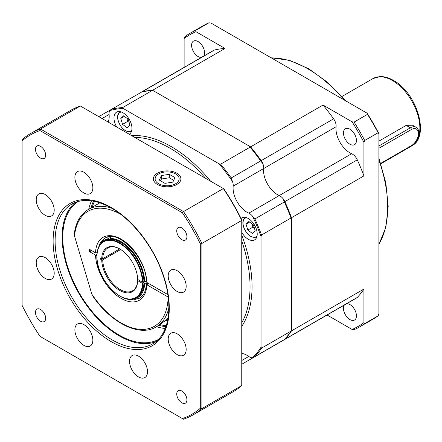 <?xml version="1.0" encoding="UTF-8"?>
<svg xmlns="http://www.w3.org/2000/svg" width="442" height="442" viewBox="0 0 442 442"><rect width="100%" height="100%" fill="white"/><g stroke="black" fill="none" stroke-linecap="round" stroke-linejoin="round"><path stroke-width="0.66" d="M203.679 56.101A9.183 5.304 -120 0 0 203.734 48.598A9.183 5.304 -120 0 0 198.093 41.554A9.183 5.304 -120 0 0 193.502 41.1A9.183 5.304 -120 0 0 192.093 48.46A9.183 5.304 -120 0 0 198.093 56.548A9.183 5.304 -120 0 0 201.403 57.416M349.953 129.23A9.183 5.304 -120 0 0 345.362 128.777A9.183 5.304 -120 0 0 343.953 136.136A9.183 5.304 -120 0 0 349.953 144.225A9.183 5.304 -120 0 0 354.545 144.683A9.183 5.304 -120 0 0 355.948 137.324A9.183 5.304 -120 0 0 349.953 129.23M344.368 305.035A9.183 5.304 -120 0 0 344.312 312.538A9.183 5.304 -120 0 0 349.953 319.583A9.183 5.304 -120 0 0 354.545 320.036A9.183 5.304 -120 0 0 355.948 312.676A9.183 5.304 -120 0 0 349.953 304.588A9.183 5.304 -120 0 0 346.638 303.72M283.985 339.881A8.475 4.895 -120 0 0 284.223 339.76A8.475 4.895 -120 0 0 284.858 339.257A144.799 83.599 -120 0 0 291.505 330.865L291.505 217.702A144.799 83.599 -120 0 0 284.858 201.635A8.475 4.895 -120 0 0 279.25 195.557A19.779 11.42 60 0 1 277.532 194.69A19.779 11.42 60 0 1 263.653 168.546A8.475 4.895 -120 0 0 261.194 160.645A144.799 83.599 -120 0 0 250.603 146.86L152.6 90.279A144.799 83.599 -120 0 0 142.009 91.837A8.475 4.895 -120 0 0 141.263 92.135A8.475 4.895 -120 0 0 141.037 92.284M367.49 114.345L367.075 113.185A168.391 97.218 60 0 1 378.904 133.672L378.109 132.733A169.518 97.87 60 0 0 367.49 114.345L354.108 122.075L352.092 121.832A168.391 97.218 60 0 1 363.921 142.324L363.921 175.894A144.799 83.599 -120 0 0 357.28 159.827A8.475 4.895 -120 0 0 351.672 153.744A19.779 11.42 60 0 1 349.953 152.877A19.779 11.42 60 0 1 336.075 126.732A8.475 4.895 -120 0 0 333.616 118.832A144.799 83.599 -120 0 0 323.019 105.047L250.603 146.86M284.223 339.76L356.644 297.947A8.475 4.895 -120 0 0 357.28 297.449A144.799 83.599 -120 0 0 363.921 289.051L291.505 330.865M261.946 352.622L334.362 310.809A8.475 4.895 -120 0 0 334.401 310.787M327.086 315.013L352.092 329.45L354.108 329.688A169.518 97.87 60 0 0 359.578 326.914L372.965 319.185A169.518 97.87 60 0 0 378.109 315.831L364.722 323.561A169.518 97.87 60 0 1 359.578 326.914M364.722 323.561L363.921 322.621A168.391 97.218 60 0 1 352.092 329.45M363.921 322.621L363.921 289.051M352.092 121.832L323.019 105.047M195.95 31.686L195.535 30.52A169.518 97.87 60 0 0 190.06 33.299A169.518 97.87 60 0 0 184.922 36.653L184.121 38.515A168.391 97.218 60 0 1 195.95 31.686L225.022 48.471A144.799 83.599 -120 0 0 214.431 50.023A8.475 4.895 -120 0 0 213.679 50.327L141.263 92.135M184.121 38.515L184.121 67.394M363.921 142.324L364.722 140.462A169.518 97.87 60 0 0 354.108 122.075M378.109 132.733L364.722 140.462M190.06 33.299L203.447 25.57A169.518 97.87 60 0 1 208.922 22.796L195.535 30.52M378.109 315.831L378.904 313.969L378.904 133.672M367.075 113.185L210.933 23.034L208.922 22.796M225.022 48.471L152.6 90.279M363.921 175.894L291.505 217.702M378.904 141.131L406.187 125.384L412.436 125.169L416.021 127.241A11.299 6.525 -60 0 0 410.369 127.799L406.187 125.384M129.213 134.219A12.713 7.343 -120 0 0 129.324 134.158A12.713 7.343 -120 0 0 131.274 123.97A12.713 7.343 -120 0 0 122.964 112.765A12.713 7.343 -120 0 0 116.611 112.135A12.713 7.343 -120 0 0 116.721 127.003M241.757 232.332A12.713 7.343 -120 0 0 248.222 239.232A12.713 7.343 -120 0 0 254.581 239.862A12.713 7.343 -120 0 0 256.531 229.674A12.713 7.343 -120 0 0 248.222 218.475A12.713 7.343 -120 0 0 241.868 217.845A12.713 7.343 -120 0 0 241.067 218.442M252.531 357.727A144.092 83.19 -120 0 0 261.034 347.235L261.537 348.163A144.799 83.599 -120 0 1 254.896 356.561L252.531 357.727A8.475 4.895 60 0 1 249.52 356.926A8.475 4.895 60 0 1 248.785 356.451A19.779 11.42 -120 0 0 241.757 353.478M254.183 357.103L284.361 339.55A144.799 83.599 -120 0 0 291.002 331.152L291.505 329.649L291.505 218.917A144.092 83.19 -120 0 0 282.996 198.607A8.475 4.895 60 0 0 279.25 195.557A19.779 11.42 -120 0 1 277.532 194.69A19.779 11.42 -120 0 1 263.653 168.546A8.475 4.895 60 0 0 262.891 163.778A144.092 83.19 -120 0 0 249.548 146.252L153.656 90.886L152.103 90.571A144.799 83.599 -120 0 0 141.512 92.124L111.218 109.483L141.512 92.124M232.42 181.364A144.092 83.19 -120 0 0 219.083 163.844L220.635 164.159A144.799 83.599 -120 0 1 231.227 177.949L232.42 181.364A8.475 4.895 60 0 1 233.188 186.132A19.779 11.42 -120 0 0 247.067 212.276A19.779 11.42 -120 0 0 248.785 213.149A8.475 4.895 60 0 1 252.531 216.193L254.896 218.939L284.361 201.928L282.996 198.607M291.505 218.917L291.002 217.989A144.799 83.599 -120 0 0 284.361 201.928M262.891 163.778L260.697 160.932A144.799 83.599 -120 0 0 250.1 147.147L249.548 146.252M254.896 218.939A144.799 83.599 -120 0 1 261.537 235.006L291.002 217.989M261.537 348.163L291.002 331.152M112.041 109.135A144.799 83.599 -120 0 1 122.633 107.583L152.103 90.571M220.635 164.159L250.1 147.147M261.537 235.006L261.034 236.509A144.092 83.19 -120 0 0 252.531 216.193M122.633 107.583L123.191 108.478A144.092 83.19 -120 0 0 109.848 110.599L111.218 109.483M261.034 236.509L261.034 347.235M123.191 108.478L219.083 163.844M108.141 122.053A19.779 11.42 -120 0 0 109.086 114.484A8.475 4.895 60 0 1 109.848 110.599M249.603 222.072L246.045 224.127L248.857 221.525L253.432 224.868L255.194 230.812L252.382 233.409L247.807 230.072L252.802 227.188L252.277 224.011M254.343 227.945L252.802 227.188M246.045 224.127L247.807 230.072M124.346 116.362L120.788 118.417L123.6 115.821L128.174 119.158L129.937 125.103L127.125 127.705L122.55 124.362L127.545 121.478L127.025 118.301M129.086 122.241L127.545 121.478M120.788 118.417L122.55 124.362M176.877 173.214A13.774 7.95 180 0 1 176.877 184.458A13.774 7.95 180 0 1 157.402 184.458L157.402 184.458A13.774 7.95 180 0 1 157.402 173.214A13.774 7.95 180 0 1 176.877 173.214M181.833 239.674A7.205 4.16 -120 0 0 185.436 240.028A7.205 4.16 -120 0 0 186.541 234.254A7.205 4.16 -120 0 0 181.833 227.906A7.205 4.16 -120 0 0 178.231 227.553A7.205 4.16 -120 0 0 177.126 233.326A7.205 4.16 -120 0 0 181.833 239.674M181.833 402.795A7.205 4.16 -120 0 0 185.436 403.148A7.205 4.16 -120 0 0 186.541 397.375A7.205 4.16 -120 0 0 181.833 391.026A7.205 4.16 -120 0 0 178.231 390.673A7.205 4.16 -120 0 0 177.126 396.446A7.205 4.16 -120 0 0 181.833 402.795M40.57 321.235A7.205 4.16 -120 0 0 44.172 321.594A7.205 4.16 -120 0 0 45.277 315.82A7.205 4.16 -120 0 0 40.57 309.472A7.205 4.16 -120 0 0 36.968 309.113A7.205 4.16 -120 0 0 35.863 314.886A7.205 4.16 -120 0 0 40.57 321.235M40.57 158.114A7.205 4.16 -120 0 0 44.172 158.474A7.205 4.16 -120 0 0 45.277 152.7A7.205 4.16 -120 0 0 40.57 146.352A7.205 4.16 -120 0 0 36.968 145.993A7.205 4.16 -120 0 0 35.863 151.766A7.205 4.16 -120 0 0 40.57 158.114M45.217 215.298A12.713 7.343 -120 0 0 51.576 215.928A12.713 7.343 -120 0 0 53.521 205.74A12.713 7.343 -120 0 0 45.217 194.535A12.713 7.343 -120 0 0 38.863 193.905A12.713 7.343 -120 0 0 36.913 204.093A12.713 7.343 -120 0 0 45.217 215.298M83.87 192.977A12.713 7.343 -120 0 0 90.229 193.607A12.713 7.343 -120 0 0 92.174 183.419A12.713 7.343 -120 0 0 83.87 172.22A12.713 7.343 -120 0 0 77.516 171.59A12.713 7.343 -120 0 0 75.565 181.778A12.713 7.343 -120 0 0 83.87 192.977M177.187 291.488A12.713 7.343 -120 0 0 183.54 292.118A12.713 7.343 -120 0 0 185.491 281.93A12.713 7.343 -120 0 0 177.187 270.725A12.713 7.343 -120 0 0 170.827 270.095A12.713 7.343 -120 0 0 168.883 280.283A12.713 7.343 -120 0 0 177.187 291.488M177.187 354.606A12.713 7.343 -120 0 0 183.54 355.235A12.713 7.343 -120 0 0 185.491 345.053A12.713 7.343 -120 0 0 177.187 333.848A12.713 7.343 -120 0 0 170.827 333.218A12.713 7.343 -120 0 0 168.883 343.406A12.713 7.343 -120 0 0 177.187 354.606M138.534 376.927A12.713 7.343 -120 0 0 144.888 377.556A12.713 7.343 -120 0 0 146.838 367.368A12.713 7.343 -120 0 0 138.534 356.164A12.713 7.343 -120 0 0 132.175 355.534A12.713 7.343 -120 0 0 130.23 365.722A12.713 7.343 -120 0 0 138.534 376.927M83.87 345.368A12.713 7.343 -120 0 0 90.229 345.998A12.713 7.343 -120 0 0 92.174 335.809A12.713 7.343 -120 0 0 83.87 324.605A12.713 7.343 -120 0 0 77.516 323.975A12.713 7.343 -120 0 0 75.565 334.163A12.713 7.343 -120 0 0 83.87 345.368M45.217 278.416A12.713 7.343 -120 0 0 51.576 279.046A12.713 7.343 -120 0 0 53.521 268.858A12.713 7.343 -120 0 0 45.217 257.653A12.713 7.343 -120 0 0 38.863 257.023A12.713 7.343 -120 0 0 36.913 267.211A12.713 7.343 -120 0 0 45.217 278.416M160.059 324.627A77.698 44.857 -120 0 0 166.253 325.715M158.888 325.334A78.4 45.266 -120 0 0 165.938 326.649M78.345 201.408A79.814 46.084 -120 0 0 67.311 265.664A79.814 46.084 -120 0 0 119.191 335.124A79.814 46.084 -120 0 0 158.137 339.611M75.455 202.342A80.731 46.609 -120 0 0 67.455 267.951A80.731 46.609 -120 0 0 119.191 335.876A80.731 46.609 -120 0 0 155.877 341.644M182.43 418.585L183.513 419.204A162.457 93.792 -120 0 0 193.226 414.8L233.083 391.789A162.457 93.792 -120 0 0 241.757 385.579L241.757 219.829A161.324 93.14 -120 0 0 223.884 188.878L223.365 188.574L183.513 211.585L182.43 212.812L39.973 130.561A161.324 93.14 -120 0 0 22.1 140.876L22.1 305.378A161.324 93.14 -120 0 0 39.973 336.334L182.43 418.585A161.324 93.14 -120 0 0 200.303 408.264L200.303 243.763A161.324 93.14 -120 0 0 182.43 212.812M200.303 243.763L201.9 243.443L241.757 220.431A162.457 93.792 -120 0 0 223.365 188.574L80.345 106.003A162.457 93.792 -120 0 0 70.632 110.406L30.774 133.418A162.457 93.792 -120 0 0 22.1 139.633L22.1 140.876M241.757 385.579L201.9 408.585L201.9 243.443A162.457 93.792 -120 0 0 183.513 211.585L40.493 129.014A162.457 93.792 -120 0 0 30.774 133.418M193.226 414.8A162.457 93.792 -120 0 0 201.9 408.585L200.303 408.264M80.345 106.003L40.493 129.014L39.973 130.561M93.472 201.127A78.4 45.266 -120 0 0 91.08 207.889M94.433 201.325A77.698 44.857 -120 0 0 92.295 207.188M110.401 239.26L110.108 238.509L110.605 236.647M110.108 238.509A33.2 19.166 60 0 1 121.191 241.697A33.2 19.166 60 0 1 144.656 281.488L144.004 281.112M144.656 281.488L146.65 281.488M100.268 244.437A33.2 19.166 60 0 1 108.809 238.625L109.097 239.36M108.809 238.625L109.318 236.757M147.401 282.781L146.65 283.217L144.656 283.217L144.009 282.841M168.872 307.803A67.808 39.15 60 0 1 156.092 326.953L160.148 324.572L168.037 318.268M167.761 319.82L164.358 321.411M156.092 326.953C139.075 337.423 110.207 322.505 92.091 295.013L74.51 236.05L74.273 233.851C75.803 222.337 80.477 214.221 88.284 209.502A67.808 39.15 60 0 1 111.257 208.011M167.866 294.599L146.843 282.46L146.335 281.466C146.567 257.636 117.323 228.663 105.085 238.139M96.875 252.73L95.616 252.885L89.726 249.487A0.707 0.409 -120 0 0 89.372 249.448A0.707 0.409 -120 0 0 89.223 249.774L89.223 250.929A0.707 0.409 -120 0 0 89.726 251.791L96.87 255.846M148.766 283.571L146.772 284.725L168.126 297.057A66.394 38.332 -120 0 1 140.838 329.384A66.394 38.332 -120 0 1 91.455 293.587M175.629 173.933L175.629 173.933A12.006 6.934 180 0 1 175.629 183.739A12.006 6.934 180 0 1 158.65 183.739A12.006 6.934 180 0 1 158.65 173.933A12.006 6.934 180 0 1 175.629 173.933L176.253 174.297L175.629 173.933M161.429 175.54L159.319 180.087L164.971 183.353L172.85 182.132L174.96 177.585L169.308 174.319L161.429 175.54L161.429 178.999L160.59 180.822M173.695 180.314L169.308 177.783L161.429 178.999M169.308 177.783L169.308 174.319M144.015 281.488C144.589 259.404 117.953 231.564 104.693 240.813A32.493 18.757 -120 0 1 129.5 249.271A32.493 18.757 -120 0 1 143.91 281.631L142.412 282.211L137.666 279.471A25.426 14.68 -120 0 0 119.694 248.907A25.426 14.68 -120 0 0 101.721 258.714L100.715 258.134L100.715 259.288L101.721 259.868A25.426 14.68 -120 0 0 119.694 290.433A25.426 14.68 -120 0 0 137.666 280.62L142.412 283.361L143.91 282.786L143.158 282.068M101.721 259.868L102.721 259.868A24.719 14.271 -120 0 0 113.732 284.41A24.719 14.271 -120 0 0 132.55 290.792A24.719 14.271 -120 0 0 137.666 280.046L137.666 280.62M102.721 259.868L120.672 249.503M138.164 279.758L137.666 280.046M119.942 249.056A24.719 14.271 -120 0 0 107.831 247.973A24.719 14.271 -120 0 0 102.721 258.714L100.715 259.288M119.694 248.918L102.721 258.714M144.015 282.642C143.805 289.609 141.528 294.422 137.186 297.085A32.493 18.757 -120 0 0 143.91 282.786L143.91 282.499M351.672 153.744L248.785 213.149M271.349 57.913A113.014 65.25 60 0 1 307.787 68.803A113.014 65.25 60 0 1 344.219 99.986M378.904 160.065A113.014 65.25 60 0 1 378.904 244.211M357.28 297.449L284.858 339.257M357.28 159.827L284.858 201.635M336.075 126.732L233.188 186.132M333.616 118.832L261.194 160.645M214.431 50.023L142.009 91.837M392.391 80.51A38.846 22.431 60 0 1 417.773 114.743A38.846 22.431 60 0 1 411.817 145.871C430.326 136.545 416.651 92.621 393.452 80.405C388.794 77.715 384.291 76.444 379.954 76.599L372.965 78.582A38.846 22.431 60 0 1 392.391 80.51M378.904 145.965L410.369 127.799A1.414 0.818 60 0 1 411.369 129.528L378.904 148.274M380.744 163.358L411.369 145.678A9.89 5.707 120 0 0 418.364 133.567A9.89 5.707 120 0 0 411.369 129.528M416.021 127.241C421.817 130.539 417.651 142.727 411.077 146.324A1.414 0.818 -120 0 0 411.369 145.678M254.896 356.561L284.361 339.55M102.058 118.539L109.086 114.484M205.58 178.308A113.014 65.25 -120 0 0 170.137 148.269A113.014 65.25 -120 0 0 134.694 137.379M241.757 326.334A114.423 66.062 -120 0 0 241.757 235.15M210.619 181.214A114.423 66.062 -120 0 0 171.137 146.54A114.423 66.062 -120 0 0 131.65 135.622M241.757 322.826A113.014 65.25 -120 0 0 241.757 240.967M231.227 177.949L260.697 160.932M241.757 360.506L248.785 356.451M256.669 237.028A11.299 6.525 -120 0 0 256.785 236.956L256.669 237.028C251.194 238.36 246.791 234.912 243.459 226.696C242.255 222.276 242.896 219.193 245.371 217.453A11.299 6.525 -120 0 1 245.487 217.387L245.371 217.453M246.614 217.713A10.735 6.199 -120 0 0 243.603 226.768A10.735 6.199 -120 0 0 249.995 235.846A10.735 6.199 -120 0 0 257.067 235.818M131.412 131.318A11.299 6.525 -120 0 0 131.528 131.246L131.412 131.318C125.937 132.65 121.539 129.208 118.207 120.986C117.003 116.566 117.638 113.484 120.114 111.743A11.299 6.525 -120 0 1 120.23 111.677L120.114 111.743M121.357 112.003A10.735 6.199 -120 0 0 118.345 121.058A10.735 6.199 -120 0 0 124.738 130.136A10.735 6.199 -120 0 0 131.81 130.114M156.518 326.704A79.814 46.084 -120 0 0 165.242 328.505M112.202 339.915A80.731 46.609 -120 0 0 152.567 343.915C168.684 335.229 173.712 307.289 163.706 277.112C154.816 248.724 133.407 220.492 111.495 208.143C95.875 199.458 82.66 198.104 71.836 204.077A80.731 46.609 -120 0 0 59.46 268.769A80.731 46.609 -120 0 0 112.202 339.915M111.202 207.497A82.146 47.427 -120 0 0 53.117 241.034A82.146 47.427 -120 0 0 111.202 341.644A82.146 47.427 -120 0 0 169.286 308.107A82.146 47.427 -120 0 0 111.202 207.497M91.516 200.806A79.814 46.084 -120 0 0 88.709 209.259M97.715 249.741L100.218 242.862L104.887 238.255A34.609 19.984 60 0 1 109.312 236.763M144.656 283.217A33.2 19.166 60 0 1 131.826 299.107M146.65 283.217A34.609 19.984 60 0 1 146.606 284.245M143.103 294.974A34.609 19.984 60 0 1 139.495 298.201L133.175 299.936L125.964 298.67M89.726 249.487L89.223 249.774M90.726 250.061L89.223 250.929M91.721 250.636L89.726 251.791M95.616 255.189L96.931 254.432M120.649 214.282A66.394 38.332 -120 0 0 74.51 236.05M146.843 284.77A36.305 20.962 60 0 1 121.191 298.449A36.305 20.962 60 0 1 95.538 255.15M95.538 252.841A36.305 20.962 60 0 1 121.191 239.161A36.305 20.962 60 0 1 146.843 282.46M143.91 281.344A32.139 18.553 -120 0 0 121.064 242.492M142.91 282.211A32.493 18.757 -120 0 0 128.5 249.852A32.493 18.757 -120 0 0 103.699 241.387C99.223 244.144 96.947 249.15 96.864 256.404C95.842 278.477 122.777 307.035 136.186 297.665A32.493 18.757 -120 0 0 142.91 283.361M142.412 282.211A32.139 18.553 -120 0 0 119.445 243.288A32.139 18.553 -120 0 0 96.969 256.548A32.139 18.553 -120 0 0 119.445 295.764A32.139 18.553 -120 0 0 142.412 283.361M378.904 244.476L385.86 227.332L388.192 206.392L385.822 182.839L378.904 158.032M345.981 101.003L327.898 82.566L308.632 68.714L289.388 60.311L271.123 57.78M141.225 92.157L140.871 92.361M342.02 96.45L372.965 78.582M411.077 146.324L380.877 163.761M98.793 116.655L111.174 109.505M241.757 364.274L261.52 352.865M99.864 202.817L88.284 209.502M148.269 283.283L146.335 284.405C145.567 293.985 141.711 297.041 139.694 298.085M104.693 240.813L103.699 241.387M137.186 297.085L136.186 297.665"/></g></svg>

